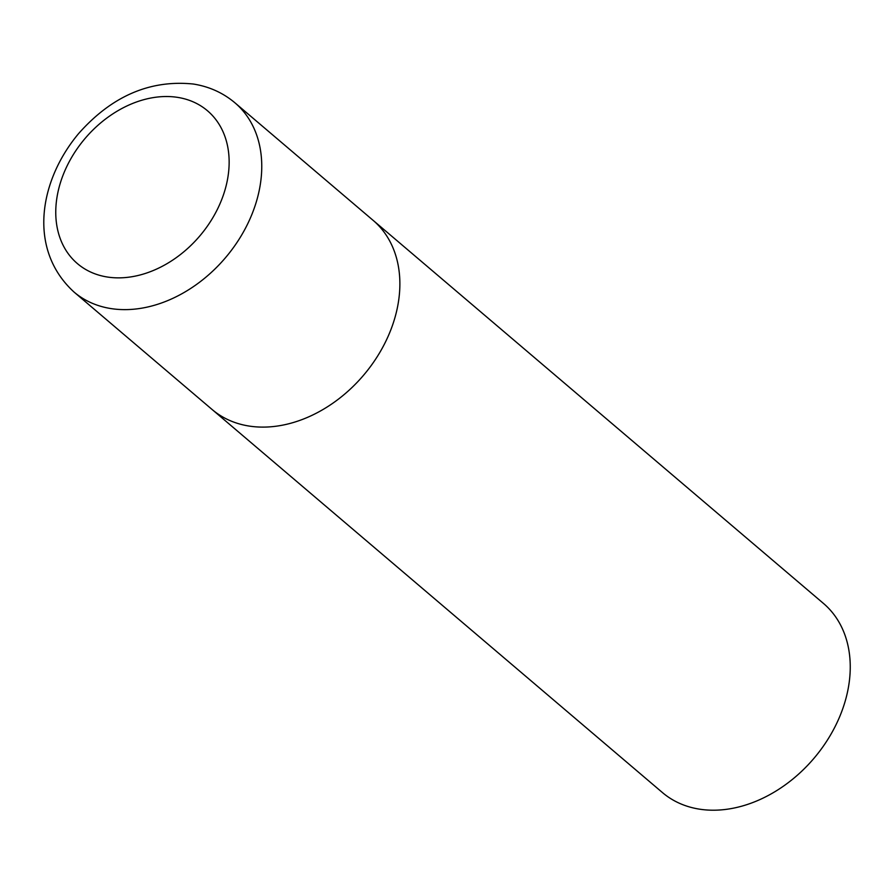 <?xml version="1.0" encoding="UTF-8"?>
<svg xmlns="http://www.w3.org/2000/svg" width="894" height="894" viewBox="0 0 894 894"><rect width="100%" height="100%" fill="white"/><g stroke="black" fill="none" stroke-linecap="round" stroke-linejoin="round"><path stroke-width="1.34" d="M234.932 102.81L823.419 603.394A124.199 93.177 130.4 0 1 841.008 713.434A124.199 93.177 130.4 0 1 662.476 792.598L212.101 409.497A124.199 93.177 -49.6 0 0 249.013 426.047A124.199 93.177 -49.6 0 0 379.078 353.689A124.199 93.177 -49.6 0 0 373.055 220.293A124.199 93.177 130.4 0 1 390.633 330.333A124.199 93.177 130.4 0 1 212.101 409.497L73.99 292.014A124.199 93.177 -49.6 0 0 110.901 308.564A124.199 93.177 -49.6 0 0 240.967 236.206A124.199 93.177 -49.6 0 0 234.932 102.81C223.031 92.808 209.174 86.55 193.372 84.036C150.024 79.577 111.75 96.116 78.549 133.653C39.168 180.767 27.513 249.46 73.99 292.014M177.649 97.379A100.351 75.286 -49.6 0 0 63.228 174.721A100.351 75.286 -49.6 0 0 107.258 277.006A100.351 75.286 -49.6 0 0 221.678 199.664A100.351 75.286 -49.6 0 0 177.649 97.379"/></g></svg>
